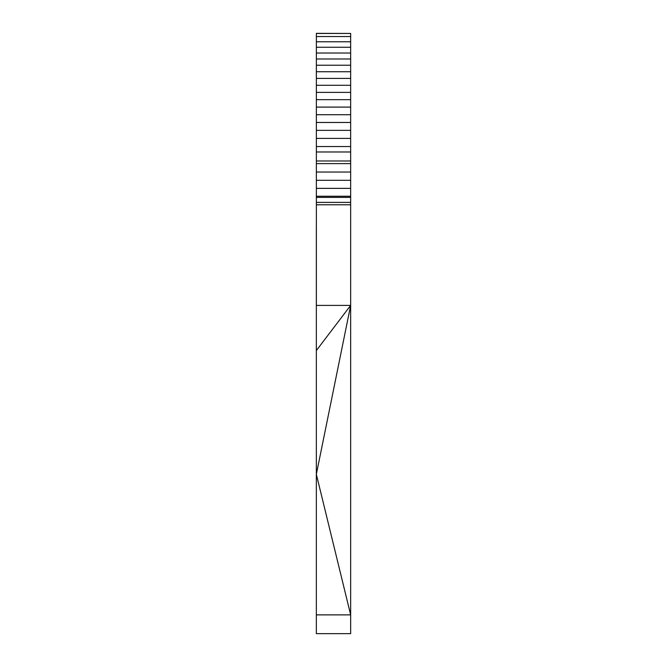 <?xml version="1.0" encoding="UTF-8"?>
<svg xmlns="http://www.w3.org/2000/svg" width="667" height="667" viewBox="0 0 667 667"><rect width="100%" height="100%" fill="white"/><g stroke="black" fill="none" stroke-linecap="round" stroke-linejoin="round"><path stroke-width="1" d="M316.366 202.384L350.659 202.384L350.659 197.382L316.366 197.382L316.366 305.394L350.659 305.394L350.659 633.65L316.341 633.65L316.341 614.874L350.659 614.874L316.341 474.304L316.341 614.874M316.366 33.45L350.659 33.45L316.366 33.35L316.366 47.265L350.659 47.265L350.659 160.989L316.366 160.989L316.366 151.976L350.659 151.976M316.366 47.265L316.366 151.976M316.366 78.398L350.659 78.398M316.366 85.284L350.659 85.284M316.366 70.969L316.366 78.072M316.341 226.805L316.341 474.304L350.659 305.394L316.341 350.559L316.341 226.805M350.659 33.45L350.659 47.265M316.366 36.535L350.659 36.535M316.366 71.728L350.659 71.728M316.366 65.233L350.659 65.233M316.366 41.771L350.659 41.771M316.366 59.004L350.659 59.004M316.366 53.026L350.659 53.026M316.366 197.382L316.366 160.989M316.366 99.658L350.659 99.658M316.366 92.379L350.659 92.379M316.366 107.104L350.659 107.104M316.366 114.724L350.659 114.724M316.366 122.47L350.659 122.47M316.366 130.357L350.659 130.357M316.366 146.54L350.659 146.54M316.366 138.403L350.659 138.403M350.659 202.384L350.659 305.394M316.366 204.769L350.659 204.769M316.366 163.615L350.659 163.615L350.659 160.989M316.366 172.036L350.659 172.036L350.659 163.615M316.366 180.298L350.659 180.298L350.659 172.036M316.366 196.248L350.659 196.248L350.659 180.298M316.366 188.369L350.659 188.369M350.659 197.382L350.659 196.248M316.341 70.969L316.341 78.072"/></g></svg>
